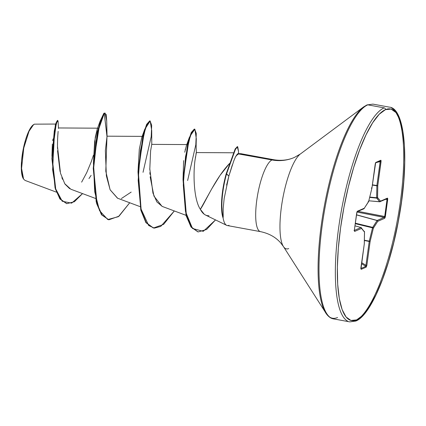 <?xml version="1.0" encoding="UTF-8"?>
<svg xmlns="http://www.w3.org/2000/svg" width="426" height="426" viewBox="0 0 426 426"><rect width="100%" height="100%" fill="white"/><g stroke="black" fill="none" stroke-linecap="round" stroke-linejoin="round"><path stroke-width="0.64" d="M25.097 180.438L23.59 179.096L21.572 168.398L23.76 148.046L29.043 131.229L33.558 124.648L34.378 124.158L32.658 125.457M33.35 124.807A28.318 7.37 100.4 0 0 23.35 148.578A28.318 7.37 100.4 0 0 22.589 177.184A28.318 7.37 100.4 0 0 23.441 178.84M384.145 107.853A109.178 28.404 100.4 0 0 340.688 214.512A109.178 28.404 100.4 0 0 347.691 321.156A109.178 28.404 -79.6 0 1 340.688 214.512A109.178 28.404 -79.6 0 1 384.145 107.853L367.792 104.844A109.178 28.404 100.4 0 0 324.335 211.504A109.178 28.404 100.4 0 0 331.337 318.153A109.178 28.404 -79.6 0 1 324.335 211.504A109.178 28.404 -79.6 0 1 367.792 104.844A1.571 1.491 -113.6 0 0 366.956 104.94A1.571 1.491 66.4 0 1 367.792 104.844L384.145 107.853A1.571 1.491 66.4 0 1 385.429 109.658A1.571 1.491 -113.6 0 0 384.145 107.853M355.779 321.055A1.571 1.491 -113.6 0 0 356.631 319.894A107.608 27.999 -79.6 0 1 340.55 228.07A107.608 27.999 -79.6 0 1 385.429 109.658A107.608 27.999 -79.6 0 1 401.51 201.482A107.608 27.999 -79.6 0 1 356.631 319.894A1.571 1.491 66.4 0 1 355.779 321.055M361.956 108.263A108.715 28.286 100.4 0 0 325.171 201.631A108.715 28.286 100.4 0 0 323.062 307.444A108.715 28.286 100.4 0 0 337.578 317.503A108.715 28.286 -79.6 0 1 323.062 307.444A108.715 28.286 -79.6 0 1 325.171 201.631A108.715 28.286 -79.6 0 1 361.956 108.263M282.198 244.034A48.83 12.705 100.4 0 1 283.146 196.508A48.83 12.705 100.4 0 1 299.67 154.574A48.83 12.705 100.4 0 0 283.146 196.508A48.83 12.705 100.4 0 0 282.198 244.034A48.83 12.705 100.4 0 0 288.721 248.555M238.075 153.855L272.028 159.968A36.561 9.51 -79.6 0 0 257.474 195.688A36.561 9.51 -79.6 0 0 259.817 231.403A36.561 9.51 -79.6 0 1 257.474 195.688A36.561 9.51 -79.6 0 1 272.028 159.968A41.876 39.826 -113.6 0 0 294.307 157.471A41.876 39.826 66.4 0 1 272.028 159.968L238.789 153.861A36.561 9.51 100.4 0 0 235.509 156.795L235.024 157.865M208.98 215.737C205.502 215.865 202.622 213.724 200.342 209.315C204.72 203.633 215.018 178.643 229.539 163.467L220.072 175.336L211.738 188.862L200.342 209.315L204.251 214.262L205.545 215.055L226.632 225.322M229.007 225.295A36.561 9.51 -79.6 0 1 226.323 225.146A36.561 9.51 -79.6 0 1 223 217.329L223 217.329A36.561 9.51 100.4 0 0 226.893 225.434M232.378 164.74L228.858 176.066L224.167 198.473L223.144 208.889L223.187 217.361L223.176 208.293M97.991 128.183L58.458 127.96L58.437 128.455M57.931 133.785L58.138 131.373M58.053 132.332L57.723 136.852M57.648 138.296L57.473 144.297M57.467 146.251L60.492 173.222L64.763 183.718L70.833 189.219L95.413 198.41M142.47 136.379L107.038 136.182L105.36 150.586L106.378 175.853L110.132 189.82L117.454 198.17L140.01 206.605M187.073 144.574L151.741 144.377L150.618 150.831L149.782 169.564M149.883 172.525L149.979 174.372M150.144 176.795L153.962 196.146L162.045 206.36L186.018 215.327M196.338 152.572L233.326 152.78M196.253 152.742L195.933 154.148M195.502 156.784L195.374 157.732M183.015 179.884L183.585 161.715L183.015 179.873M186.439 145.49L184.756 152.231M185.14 150.122L185.385 149.031M138.008 171.609L139.281 149.393L141.879 137.199M93.411 163.408L94.647 141.475L97.219 129.163M57.585 120.569L56.45 121.99L55.396 124.738L51.956 155.836L52.345 144.031M53.128 138.892L52.632 140.553M55.833 124.051L34.378 124.158M57.835 135.058L57.563 140.298M57.51 142.087L57.489 148.472M57.547 150.735L60.055 171.502M61.877 177.658L62.51 179.282M65.077 184.192L69.688 188.691M88.959 178.558L91.116 175.374M107.032 136.288L104.248 113.332L106.175 114.44L106.708 120.973L105.1 113.076L103.875 113.263L105.1 113.076M58.096 121.538L57.798 120.473L56.477 123.082L54.65 131.054L52.291 158.791L55.71 188.91L60.359 199.128L66.802 203.665L74.385 201.738L82.543 193.596L71.648 203.138L62.239 201.253L55.71 188.91L52.622 169.708L54.576 131.496L56.919 121.799L58.096 121.527L58.468 127.992M66.802 203.665L59.986 199.059L55.337 188.84L51.919 158.722L54.278 130.99L56.104 123.013L57.425 120.404L57.798 120.473M56.45 121.99L51.961 155.783L55.055 187.834L59.837 198.851L66.616 203.628M104.913 113.06L103.875 113.263L97.282 132.044L93.241 168.339L96.643 203.58L101.628 214.869L108.843 219.821L102 214.938L97.016 203.649L93.614 168.408L97.655 132.113L104.248 113.332L99.961 122.901L95.845 142.236L93.645 167.003L94.673 191.625L99.487 210.55L107.767 219.544L118.401 216.68L129.722 202.755L119.019 216.179L108.843 219.821M93.448 155.202L91.185 161.869M91.175 161.896L86.75 172.599L81.638 182.142M238.789 153.861L237.388 153.983L235.509 156.795A36.561 9.51 -79.6 0 1 238.789 153.861M391.382 107.847A109.178 28.404 -79.6 0 1 398.385 214.496A109.178 28.404 -79.6 0 1 354.927 321.156A109.178 28.404 100.4 0 0 398.385 214.496A109.178 28.404 100.4 0 0 391.382 107.847M385.429 109.658L391.1 109.083L395.999 112.57L399.934 119.988L402.762 131.048L404.375 145.319L404.7 162.269L403.731 181.231L401.51 201.482L398.113 222.244L393.677 242.719L388.374 262.123L382.399 279.706L375.993 294.792L369.39 306.805L362.851 315.283L356.631 319.894L350.96 320.469L346.061 316.981L342.121 309.564L339.293 298.509L337.685 284.233L337.36 267.288L338.324 248.326L340.55 228.07L343.942 207.308L348.377 186.833L353.687 167.434L359.656 149.851L366.067 134.76L372.67 122.747L379.204 114.274L385.429 109.658M379.657 201.759A0.783 0.74 -39 0 0 380.519 201.141L379.657 201.759L380.519 201.141L377.574 197.51L377.787 185.534L381.057 161.651L380.849 160.235L375.854 162.412L375.205 164.207L371.93 188.09L368.682 201.386L364.305 208.218L357.377 211.237L356.706 212.931L354.352 230.146L354.613 231.43A0.783 0.745 -113.6 0 0 354.352 230.716A0.783 0.745 66.4 0 1 354.613 231.43L361.536 228.411A0.783 0.745 -113.6 0 0 360.96 227.521L354.97 225.839L360.96 227.521L354.352 230.402L360.96 227.521A0.783 0.745 66.4 0 1 361.536 228.411A0.783 0.74 -39 0 0 361.402 227.782A0.783 0.74 141 0 1 361.402 227.782A0.783 0.74 141 0 1 361.536 228.411L364.486 232.048L364.273 244.018L360.971 268.987L361.211 269.317L366.2 267.145L366.855 265.35L370.125 241.467L373.373 228.166L377.755 221.334L384.683 218.314L385.237 217.212L387.719 198.41L387.447 198.122L380.519 201.141L377.574 197.51L377.787 185.534L381.089 160.565L380.849 160.235L375.673 162.604L371.93 188.09L368.682 201.386L364.305 208.218L357.377 211.237L356.988 211.818L354.352 230.146L354.613 231.43L361.536 228.411L364.486 232.048L364.273 244.018L360.998 267.901L361.211 269.317L366.2 267.145L366.855 265.35L370.125 241.467L373.373 228.166L377.755 221.334L384.683 218.314L385.349 216.621L387.708 199.405L387.447 198.122A0.783 0.745 66.4 0 1 387.021 198.702A0.783 0.745 66.4 0 1 387.016 198.702A0.783 0.745 -113.6 0 0 387.447 198.122L380.519 201.141A0.783 0.745 66.4 0 1 379.736 201.78L376.712 198.127L369.688 197.403L376.712 198.127L376.861 185.789L372.367 185.113L376.861 185.789L380.157 161.624L376.733 162.423L380.157 161.624L376.888 185.507L372.404 184.831L376.888 185.507L376.648 197.765L369.773 197.057L376.648 197.765L379.657 201.759L368.857 200.79L379.736 201.78L387.016 198.702M238.491 153.706L238.539 151.443L237.287 146.805L234.96 150.165L226.573 173.84L228.858 176.066L233.805 160.831L235.509 156.795L237.388 153.983M237.788 153.77L239.811 153.589M200.342 209.315C193.393 198.889 193.207 172.258 195.055 160L196.359 152.636C196.12 146.331 196.061 145.974 196.311 138.817L194.89 129.227L190.363 135.644L185.518 156.709L183.281 184.921L185.48 211.472L192.504 228.49L203.255 231.334L215.519 219.912L206.61 229.486L198.127 231.936L191.327 226.999L186.412 215.46L183.404 179.399L188.09 143.413L191.647 132.555L194.666 129.147L196.28 133.439L195.811 144.749L187.626 180.507M162.263 206.445L156.88 201.94L152.939 193.095L149.766 168.664M131.171 192.089L121.373 198.553M117.635 198.234L110.089 189.735L105.786 171.209L106.99 136.602L104.248 113.332L103.875 113.263L100.121 121.138L93.422 163.195L96.196 201.871L101.345 214.47L108.662 219.784M151.762 144.446L151.715 130.612L150.186 120.984L145.452 128.332L140.436 150.479L138.162 180.363L140.745 208.378L148.701 225.524L154.356 228.134L160.762 226.392L174.319 210.95L163.621 224.374L153.451 228.016L146.256 222.649L141.171 210.178L138.359 172.029L143.397 135.319L147.007 124.445L150.069 120.952L151.683 125.244L151.214 136.554L143.03 172.317M153.264 227.979L145.948 222.676L140.793 210.077L138.019 171.396L144.718 129.334L149.696 120.883L146.635 124.376L143.03 135.25L137.992 171.96L140.798 210.109L145.884 222.58L153.451 228.016M197.941 231.898L191.093 227.122L186.125 215.716L183.02 179.724L189.314 137.529L194.293 129.078L191.274 132.486L187.717 143.344L183.031 179.33L186.04 215.396L190.954 226.93L198.127 231.936M237.697 146.693L237.33 146.624L235.12 149.1L226.201 173.771L226.573 173.84L235.493 149.169L237.697 146.693L238.539 151.459M100.121 121.138L97.192 129.227L95.27 137.316L93.411 163.376M144.718 129.334L141.789 137.422L139.286 149.345L138.008 171.571M183.686 160.602L183.585 161.715M226.595 185.07L228.858 176.066L226.201 173.771L235.37 148.674L237.5 146.704M226.573 173.84A35.193 9.159 100.4 0 0 223.187 217.361A35.193 9.159 -79.6 0 1 226.573 173.84M226.201 173.771A35.193 9.159 100.4 0 0 222.857 217.43A35.193 9.159 -79.6 0 1 226.201 173.771M33.18 124.93L30.592 127.922L27.168 135.053L25.597 139.68L23.031 150.176L21.556 160.969L21.385 170.421L22.551 177.088L23.59 179.042M360.987 268.465L365.838 266.351L361.599 263.726L365.838 266.351A0.783 0.745 66.4 0 1 366.2 267.145A0.783 0.745 -113.6 0 0 365.838 266.351L360.987 268.465M361.738 262.714L365.95 265.318L369.225 241.435L364.368 240.536L369.225 241.435L372.532 227.841L355.263 223.671L372.532 227.841L377.085 220.54L356.466 214.901L377.085 220.54L384.103 217.425L356.94 212.052L384.103 217.425A0.783 0.745 66.4 0 1 384.683 218.314A0.783 0.745 -113.6 0 0 384.103 217.425L377.18 220.444L356.482 214.789L377.18 220.444A0.783 0.745 66.4 0 1 377.755 221.334A0.783 0.745 -113.6 0 0 377.18 220.444L377.085 220.54A0.783 0.639 32.7 0 1 377.755 221.334A0.783 0.639 -147.3 0 0 377.085 220.54L372.707 227.372L355.332 223.181L372.707 227.372A0.783 0.639 32.7 0 1 373.373 228.166A0.783 0.639 -147.3 0 0 372.707 227.372L372.532 227.841L373.373 228.166L372.532 227.841L369.278 241.137L364.374 240.227L370.125 241.467L369.278 241.137L369.225 241.435L370.125 241.467L369.225 241.435L365.95 265.318L365.838 266.351L365.95 265.318L366.855 265.35L365.95 265.318L361.738 262.714M358.021 211.355L384.683 216.626L387.042 199.411L385.514 199.357L387.708 199.405L387.042 199.411L384.683 216.626L384.103 217.425L384.683 216.626L385.349 216.621L358.021 211.355M386.659 198.761L387.042 199.411L386.659 198.761M380.088 201.727L368.852 200.811L379.678 201.775M380.29 160.858L380.157 161.624L381.057 161.651L380.157 161.624L380.29 160.858A0.783 0.745 -113.6 0 0 380.849 160.235A0.783 0.745 66.4 0 1 380.418 160.815L375.423 162.993L371.941 188.02M360.801 268.524L364.31 243.896A0.783 0.405 -179 0 1 364.273 244.018L364.273 244.018A0.783 0.405 1 0 0 364.31 243.89L364.523 231.925A0.783 0.405 -179 0 1 364.486 232.048A0.783 0.405 1 0 0 364.523 231.92L361.003 227.516L354.97 225.823L360.96 227.521M377.574 197.51A0.783 0.74 141 0 1 376.712 198.127L377.574 197.51L376.648 197.765A0.783 0.405 1 0 0 377.574 197.51M377.787 185.534A0.783 0.405 -179 0 1 376.861 185.789L377.787 185.534M375.854 162.412A0.783 0.745 66.4 0 1 375.588 162.892A0.783 0.745 -113.6 0 0 375.854 162.412M360.992 268.646A0.783 0.745 66.4 0 1 361.211 269.317A0.783 0.745 -113.6 0 0 360.992 268.646M371.472 187.866L371.967 188.058L371.419 188.164M371.914 188.175L368.596 201.674A0.783 0.639 -147.3 0 0 368.682 201.386L368.698 201.439M368.682 201.386L368.165 201.466L368.682 201.386L368.596 201.674L364.305 208.218A0.783 0.639 32.7 0 1 364.214 208.511M363.985 231.18A0.783 0.74 141 0 1 364.486 232.048A0.783 0.74 -39 0 0 364.352 231.419M364.123 208.612L363.873 208.799A0.783 0.745 -113.6 0 0 364.305 208.218L363.516 208.857M357.377 211.237A0.783 0.745 66.4 0 1 357.079 211.743A0.783 0.745 -113.6 0 0 357.377 211.237M361.402 227.782A0.783 0.74 -39 0 0 361.04 227.543M363.873 208.799L357.1 211.717L356.716 212.862M356.743 212.899L354.357 230.077M23.59 179.096L23.281 178.606M33.558 124.648L33.137 124.956M227.292 225.54L260.526 231.648C268.992 233.437 275.713 237.186 280.686 242.895L283.391 246.484L326.609 314.196C328.797 316.971 331.082 318.531 333.452 318.877L349.805 321.88L355.769 321.06C370.854 315.56 390.072 269.2 399.04 217.505C409.631 159.936 405.121 108.002 389.268 107.123L372.915 104.12L366.956 104.94L363.554 106.953L300.389 153.988L294.377 157.444C288.077 160.197 281.197 160.959 273.742 159.723L240.504 153.616M56.429 192.158L25.059 180.422M107.038 136.187L106.708 120.973M149.696 120.883L150.069 120.952M194.293 129.078L194.666 129.147M138.008 171.694L138.019 171.396M186.386 145.617L189.314 137.529M354.038 230.567L354.368 230.865L354.384 230.115"/></g></svg>
